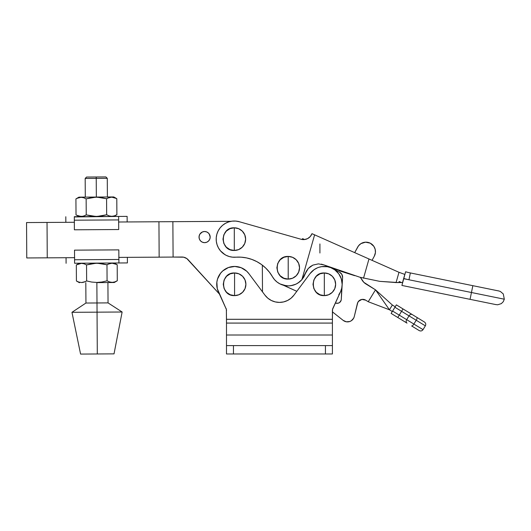 <?xml version="1.0" encoding="UTF-8"?>
<svg xmlns="http://www.w3.org/2000/svg" width="531" height="531" viewBox="0 0 531 531"><rect width="100%" height="100%" fill="white"/><g stroke="black" fill="none" stroke-linecap="round" stroke-linejoin="round"><path stroke-width="0.8" d="M332.512 268.44L330.853 267.69L334.875 269.907L338.791 273.85L341.294 278.808L342.163 284.291A17.835 17.835 0 0 1 340.524 291.751L332.532 309.4L332.406 319.29L226.491 319.29L226.491 323.08L332.406 323.08L332.406 319.317L226.491 319.317L332.406 319.29L226.491 319.29L226.365 309.4L226.491 323.08L332.406 323.08L332.406 345.601L325.437 345.601L325.437 353.971L233.461 353.971L233.461 345.601L325.437 345.601L226.491 345.601L226.491 335.008L332.406 335.008L226.491 335.008L226.491 323.08L226.491 353.971L332.406 353.971L332.406 345.601L332.406 353.971L325.437 353.971L325.437 345.601L332.406 345.601L332.406 310.595A5.575 5.575 0 0 1 332.917 308.265L340.524 291.751L341.745 288.114L342.163 284.291L341.745 288.114M324.142 264.996L330.667 267.617L327.242 266.695L330.674 267.617A17.835 17.835 0 0 0 310.031 273.618L314.007 269.741L317.239 267.923M231.556 266.708L228.403 267.551L234.808 266.456L241.187 267.724L239.116 267.04M241.187 267.724L246.683 271.188L248.866 273.618A17.835 17.835 0 0 0 218.374 291.751L226.365 309.4L217.285 288.678L216.86 282.193L217.537 279.001L220.571 273.246L222.814 270.876L228.403 267.551M248.866 273.618L264.936 295.13L267.816 298.183L271.328 300.486L275.277 301.92L279.452 302.404L283.62 301.92L287.57 300.486L291.081 298.183L293.962 295.13L310.031 273.618L293.962 295.13A18.114 18.114 0 0 1 264.936 295.13L248.866 273.618M318.978 267.272L321.693 266.648L327.242 266.695M226.491 353.971L226.491 345.601L233.461 345.601L233.461 353.971L226.491 353.971M225.98 308.265A5.575 5.575 0 0 1 226.491 310.595L226.365 309.4M339.229 270.77L354.708 275.669L330.853 267.69A17.835 17.835 0 0 1 342.163 284.291A17.835 17.835 0 0 0 341.294 278.788M204.641 242.66A5.575 5.575 0 0 1 199.032 237.125A5.575 5.575 0 0 1 204.568 231.516L202.437 231.954L200.638 233.169L199.444 234.987L199.032 237.125L199.464 239.255L200.685 241.054L202.503 242.255L204.641 242.66L206.771 242.229L208.57 241.008L209.765 239.189L210.176 237.058L209.738 234.928L208.524 233.122L206.705 231.928L204.568 231.516A5.575 5.575 0 0 1 210.176 237.058A5.575 5.575 0 0 1 204.641 242.66M47.252 257.834L47.033 222.443L26.55 222.562L26.762 257.96L47.252 257.834L47.033 222.443L74.34 222.277L26.55 222.562L26.762 257.96L74.559 257.668L47.252 257.834M118.659 222.004L158.942 221.759L159.154 257.157L118.871 257.402L159.154 257.157L158.942 221.759L172.874 221.673L173.093 257.07L159.154 257.157L173.093 257.07L172.874 221.673L231.025 221.321L118.659 222.004L127.161 221.951L127.121 216.376L74.433 216.701M262.334 265.142L262.493 291.864L262.334 265.142L265.746 268.089M219.449 294.081L186.846 258.584L183.66 257.19L173.093 257.07L181.921 257.017A8.363 8.363 0 0 1 188.147 259.745L219.449 294.081M239.813 221.872A8.363 8.363 0 0 0 237.662 221.334L238.313 221.434M202.503 242.255L201.534 241.744M199.145 238.213L199.132 236.036L199.948 234.018L202.437 231.954M206.705 231.928L208.524 233.122M209.221 233.965L210.176 237.058M209.765 239.189L208.57 241.008M207.727 241.705L206.771 242.229M311.982 233.667A9.04 9.04 0 0 1 301.017 239.262L304.369 239.561L307.595 238.618L310.257 236.554L311.982 233.667L398.987 272.297L368.979 258.975L363.516 278.217L368.979 258.975L314.611 234.835L301.893 279.638L314.611 234.835L311.982 233.667M321.288 264.119L324.016 264.942L318.434 263.867L324.016 264.942L359.899 277.242L379.705 281.35L398.821 282.578L396.073 282.558L398.987 272.297L404.821 274.421A55.742 55.742 0 0 0 404.894 274.441A55.742 55.742 0 0 1 404.821 274.421L402.465 282.711L401.609 282.538L402.637 282.751L404.821 274.421L398.987 272.297L396.073 282.558L379.705 281.35L359.885 277.235L324.016 264.942L318.427 263.867L312.872 265.115L308.279 268.487L306.586 270.817L303.958 276.711L301.893 279.638L298.03 282.99L295.78 284.224L290.882 285.685L288.326 285.884L283.255 285.193A18.114 18.114 0 0 1 272.476 276.757L269.423 272.191L265.759 268.102L261.557 264.564L256.898 261.65L251.88 259.427L246.596 257.92L241.154 257.177L232.478 257.163L229.352 256.566A18.114 18.114 0 0 1 216.874 234.191A18.114 18.114 0 0 1 239.249 221.712L300.466 239.089A9.04 9.04 0 0 0 301.017 239.262A9.04 9.04 0 0 1 300.466 239.089L239.249 221.712L235.751 221.082L232.2 221.142L228.728 221.898L225.476 223.319L222.555 225.343L220.093 227.899L218.175 230.885L216.874 234.191L216.243 237.689L216.303 241.24L217.06 244.705L218.48 247.964L220.504 250.878L225.011 254.694M342.468 275.934L342.601 277.501A5.575 5.575 0 0 0 339.687 272.264L331.251 267.843L339.687 272.264L341.904 274.461L342.601 277.501L342.156 284.596M283.66 285.306L296.809 291.32L283.255 285.193A18.114 18.114 0 0 0 283.269 285.2L279.996 283.919L277.036 282.034L274.5 279.618L272.476 276.757A39.022 39.022 0 0 0 235.664 257.203A18.114 18.114 0 0 1 229.352 256.566L226.047 255.265L223.06 253.347M395.708 282.558L398.821 282.578L399.159 281.543L401.496 282.492M274.5 279.618L277.036 282.034L279.996 283.919L277.036 282.034M279.996 283.919L286.156 285.771M286.879 285.837L288.758 285.877M307.595 238.618L304.369 239.561L302.424 239.547M304.621 239.534L302.524 238.605L304.369 239.561M302.677 239.574L301.017 239.262M289.11 285.864L292.846 285.28L296.358 283.946L299.544 281.901L302.232 279.24L306.586 270.817L308.279 268.487L305.411 273.438L308.279 268.487L312.872 265.115L308.279 268.487L310.403 266.569L312.872 265.115L318.427 263.867L312.938 265.088M305.411 273.438L301.893 279.638A18.114 18.114 0 0 1 283.255 285.193M400.241 281.988L399.159 281.543L398.821 282.578L399.159 281.543L401.609 282.538L399.166 281.543L401.609 282.538L395.223 282.545M303.314 277.766L304.024 276.598M306.699 239.016L307.223 238.797M498.861 290.981C497.056 290.477 499.817 291.24 498.868 290.981L500.388 291.479L503.295 293.968L504.311 299.205L503.288 301.668L501.33 303.626L497.673 304.781L495.589 304.542L470.061 299.338L471.455 292.508L408.963 279.771L410.357 272.941A52.954 52.954 0 0 1 405.624 271.753L403.799 278.476A59.923 59.923 0 0 0 408.963 279.771L471.455 292.508L472.842 285.678L410.357 272.941A52.954 52.954 0 0 1 405.624 271.753L401.907 285.446L470.061 299.338L401.907 285.446L403.799 278.476A59.923 59.923 0 0 0 408.963 279.771L403.739 278.709L408.963 279.771L410.357 272.941L498.735 290.955M405.093 273.717L405.259 273.1M405.485 272.264L405.624 271.753M472.842 285.678L498.874 290.988L472.842 285.678L471.455 292.508L504.311 299.205L471.455 292.508L470.061 299.338L496.093 304.641L470.061 299.338M471.455 292.508L504.311 299.205L471.455 292.508M334.762 269.828L337.384 272.144L334.762 269.828L331.742 268.069A17.835 17.835 0 0 1 334.875 269.907M338.785 294.732L340.544 291.711M341.718 288.247L341.287 299.404A4.182 4.182 0 0 1 341.28 299.55L340.769 301.19L339.634 302.491L338.081 303.221L335.307 303.075L336.362 303.267A4.182 4.182 0 0 0 341.287 299.404L342.123 285.439M342.15 284.941L341.931 281.45L341.041 278.065M340.789 277.428L339.807 275.43L340.789 277.428M339.223 274.487L337.842 272.649M291.081 298.183L287.57 300.486M271.328 300.486L267.816 298.183M234.297 239.136L234.297 227.812C219.688 227.115 219.688 251.163 234.297 250.466L234.297 239.136L234.297 250.466A11.324 11.324 0 0 0 245.627 239.136A11.324 11.324 0 0 0 234.297 227.812L234.297 239.136M234.297 250.466L238.631 249.603L242.309 247.147L244.764 243.47L245.627 239.136L244.764 234.802L242.309 231.131L238.631 228.675L234.297 227.812L229.969 228.675L226.292 231.131L223.836 234.802L222.974 239.136L223.836 243.47L226.292 247.147L229.969 249.603L234.297 250.466M288.207 267.77L288.207 256.44C273.598 255.743 273.598 279.791 288.207 279.094L288.207 267.77L288.207 279.094A11.324 11.324 0 0 0 299.53 267.77A11.324 11.324 0 0 0 288.207 256.44L288.207 267.77M288.207 279.094L292.541 278.231L296.212 275.775L298.668 272.104L299.53 267.77L298.668 263.436L296.212 259.759L292.541 257.303L288.207 256.44L283.873 257.303L280.195 259.759L277.74 263.436L276.877 267.77L277.74 272.104L280.195 275.775L283.873 278.231L288.207 279.094M234.576 284.291L234.576 272.967C219.967 272.264 219.967 296.318 234.576 295.614L234.576 284.291L234.576 295.614A11.324 11.324 0 0 0 245.899 284.291A11.324 11.324 0 0 0 234.576 272.967L234.576 284.291M234.576 295.614L238.91 294.751L242.581 292.296L245.037 288.625L245.899 284.291L245.037 279.956L242.581 276.279L238.91 273.83L234.576 272.967L230.242 273.83L226.564 276.279L224.115 279.956L223.252 284.291L224.115 288.625L226.564 292.296L230.242 294.751L234.576 295.614M324.322 284.291L324.322 272.967C309.712 272.264 309.712 296.318 324.322 295.614L324.322 284.291L324.322 295.614A11.324 11.324 0 0 0 335.645 284.291A11.324 11.324 0 0 0 324.322 272.967L324.322 284.291M324.322 295.614L328.656 294.751L332.333 292.296L334.782 288.625L335.645 284.291L334.782 279.956L332.333 276.279L328.656 273.83L324.322 272.967L319.987 273.83L316.317 276.279L313.861 279.956L312.998 284.291L313.861 288.625L316.317 292.296L319.987 294.751L324.322 295.614M397.799 317.498L391.135 313.429L397.799 317.498L399.252 315.122L392.588 311.053L391.135 313.429L396.372 304.867L424.435 322.012C425.789 323.034 426.101 324.315 425.358 325.842L409.009 315.859L406.686 319.662L392.588 311.053L394.918 307.243L401.575 311.312L399.252 315.122L401.575 311.312L409.009 315.859L406.686 319.662L413.881 324.063L416.211 320.253L413.881 324.063L423.034 329.651L413.881 324.063A2.788 0.936 121.4 0 1 411.631 325.948L419.205 330.574L411.631 325.948A2.788 0.936 -58.6 0 0 413.881 324.063L406.686 319.662A2.788 2.078 121.4 0 0 407.005 323.12L397.799 317.498L407.005 323.12A2.788 2.078 -58.6 0 1 406.686 319.662L399.252 315.122L397.799 317.498L407.005 323.12M412.235 314.558L403.029 308.936L401.575 311.312L409.009 315.859A2.788 2.078 -58.6 0 1 412.235 314.558A2.788 2.078 121.4 0 0 409.009 315.859L416.211 320.253A2.788 0.936 -58.6 0 0 416.862 317.385L412.235 314.558L416.862 317.385A2.788 0.936 121.4 0 1 416.211 320.253L425.358 325.842L423.034 329.651C422.012 331.005 420.731 331.311 419.205 330.574M394.918 307.243L401.575 311.312L403.029 308.936L396.372 304.867L394.918 307.243M375.059 254.402L375.424 252.537A9.478 9.478 0 0 1 374.322 256.154L375.424 252.537L375.178 249.318L373.864 246.364L370.253 243.178L365.54 242.176L360.947 243.616L358.544 245.773L354.681 252.63L357.655 247.127A9.478 9.478 0 0 1 375.424 252.537L375.437 250.917M389.449 309.785L392.303 311.524L389.449 309.785L392.349 305.026L395.203 306.772L392.349 305.026L375.503 289.833L363.828 282.319L360.41 277.388L362.122 280.162A11.709 11.709 0 0 0 365.992 284.025L375.503 289.833L389.449 309.785L392.349 305.026L375.503 289.833L368.242 301.727L375.503 289.833L389.449 309.785L368.242 301.727L365.686 300.168L368.242 301.727L389.449 309.785M365.686 300.168A5.575 5.575 0 0 0 357.356 303.632L354.277 316.542L357.808 302.404L359.5 300.42L361.903 299.418L365.686 300.168L363.211 299.365M342.601 277.501L342.137 285.273M332.406 311.843L343.172 320.385L346.331 321.793L349.776 321.507L351.343 320.737L353.666 318.175L354.277 316.542A6.969 6.969 0 0 1 343.172 320.385L332.406 311.843M372.058 260.343L374.322 256.154L372.058 260.343M341.108 300.4L339.634 302.491M338.897 302.935L337.225 303.334M352.664 319.602L353.666 318.175M358.538 301.309L361.903 299.418M375.178 249.318L373.864 246.364L371.634 244.028M367.167 242.236L365.54 242.176M358.544 245.773L357.655 247.127M319.921 253.015L319.921 243.955L319.921 253.015M96.23 178.383L107.282 178.316L96.23 178.383L96.35 197.054L96.23 178.383L85.179 178.449L96.23 178.383L96.224 176.989L96.23 178.383M105.881 176.929L96.224 176.989L105.881 176.929L107.282 178.316L107.395 196.988M97.047 312.162L97.299 353.971L114.026 353.872L97.299 353.971L97.047 312.162L122.13 312.009L97.047 312.162L96.994 302.969L97.047 312.162L71.964 312.314L97.047 312.162M114.026 353.872L122.13 312.009L108.045 302.896L96.994 302.969L108.045 302.896L107.919 282.552M96.868 282.618L96.994 302.969L96.868 282.618L114.284 282.512L96.868 282.618M86.566 177.049L96.224 176.989L86.566 177.049L85.179 178.449L85.299 197.12M80.579 354.071L97.299 353.971L80.579 354.071L71.964 312.314L85.942 303.035L96.994 302.969L85.942 303.035L85.816 282.684M77.579 264.312L76.325 264.976L76.418 281.005L76.325 264.976L78.84 263.807L81.416 263.363L84.004 263.774L86.54 264.916L96.748 263.11L106.977 264.79L108.052 264.212M109.798 263.522L110.76 263.296M108.231 264.126L112.068 263.177L116.84 264.531M111.211 263.23L110.813 263.29M110.773 263.296L113.368 263.276L117.198 264.73L115.937 264.08M116.037 281.417L117.291 280.753L114.776 281.921L112.2 282.366L109.612 281.954L107.076 280.813L102.012 282.001L96.868 282.459L91.677 282.061L86.639 280.939L84.124 282.107L81.548 282.552L78.96 282.14L76.418 281.005L77.831 281.715M117.039 280.899L114.915 281.875M110.886 282.26L112.2 282.366L109.612 281.954L107.076 280.813L102.012 282.001L96.868 282.459L91.677 282.061L86.639 280.939L86.54 264.916L86.639 280.939L85.564 281.516M113.083 282.306L113.428 282.26M82.73 263.469L81.416 263.363L84.004 263.774L86.54 264.916L91.564 263.734L96.748 263.27L101.899 263.661L106.977 264.79L107.076 280.813L106.977 264.79L109.499 263.622M114.165 263.004L117.198 264.73L117.291 280.753L117.198 264.73L114.663 263.588M114.776 281.921L112.2 282.366M82.398 282.499L82.856 282.432M85.385 281.603L81.562 282.552M78.654 282.041L81.548 282.552M79.451 282.724L76.776 281.198M76.577 264.83L81.416 263.363M80.533 263.422L80.194 263.469M74.718 263.243L118.904 262.978L118.884 259.48L74.572 259.752L74.513 250.147L118.825 249.875L118.884 259.48L74.572 259.752L74.513 250.147L118.825 249.875L118.904 262.978L127.407 262.925L118.778 262.978M127.407 262.925L127.374 257.349L118.871 257.402M74.559 257.668L66.056 257.721L66.09 263.296M118.904 262.978L74.592 263.243L74.572 259.752L74.592 263.243M122.415 257.376L118.745 257.402M74.685 257.668L71.015 257.694M65.804 216.748L65.844 222.323L74.34 222.277M74.307 216.701L74.327 220.192L118.645 219.92L118.705 229.531L74.386 229.797L74.307 216.953L118.625 216.429L118.705 229.531L74.386 229.797L74.327 220.192L118.645 219.92L118.625 216.429M118.493 216.429L127.121 216.376M70.802 222.297L74.466 222.27M118.532 222.004L122.196 221.985M76.179 198.773L77.174 198.255L75.92 198.919L76.019 214.949L75.92 198.919L78.435 197.751L81.011 197.306L83.599 197.718L86.141 198.859L96.35 197.054L113.767 196.948L96.35 197.054L106.578 198.733L107.654 198.156M109.393 197.472L110.355 197.24M107.826 198.07L111.663 197.12L116.435 198.475M110.813 197.174L110.415 197.233M114.331 197.552L115.532 198.023M115.639 215.36L116.893 214.697L114.377 215.865L111.802 216.309L109.207 215.898L106.671 214.763L96.463 216.562L86.234 214.882L83.719 216.051L81.15 216.495L76.378 215.148M116.634 214.843L114.517 215.818M110.488 216.21L111.802 216.309L109.207 215.898L106.671 214.763L101.613 215.951L96.463 216.402L91.272 216.004L86.234 214.882L86.141 198.859L86.234 214.882L85.405 215.34M112.678 216.256L113.023 216.203M82.325 197.413L81.011 197.306L83.599 197.718L86.141 198.859L91.166 197.678L96.35 197.213L101.501 197.605L106.578 198.733L106.671 214.763L106.578 198.733L109.094 197.565M113.767 196.948L116.793 198.674L116.893 214.697L116.793 198.674L112.97 197.22L110.368 197.24M114.377 215.865L111.802 216.309M84.987 215.546L82.458 216.376M82.444 216.376L78.555 216.084M82 216.442L82.398 216.382M79.046 216.668L77.28 215.593M77.174 198.255L81.011 197.306M80.135 197.366L79.789 197.413M96.35 197.054L78.927 197.16L96.35 197.054M117.291 280.753L114.284 282.512M76.325 264.976L79.331 263.217M116.893 214.697L113.886 216.456M75.92 198.919L78.927 197.16"/></g></svg>
